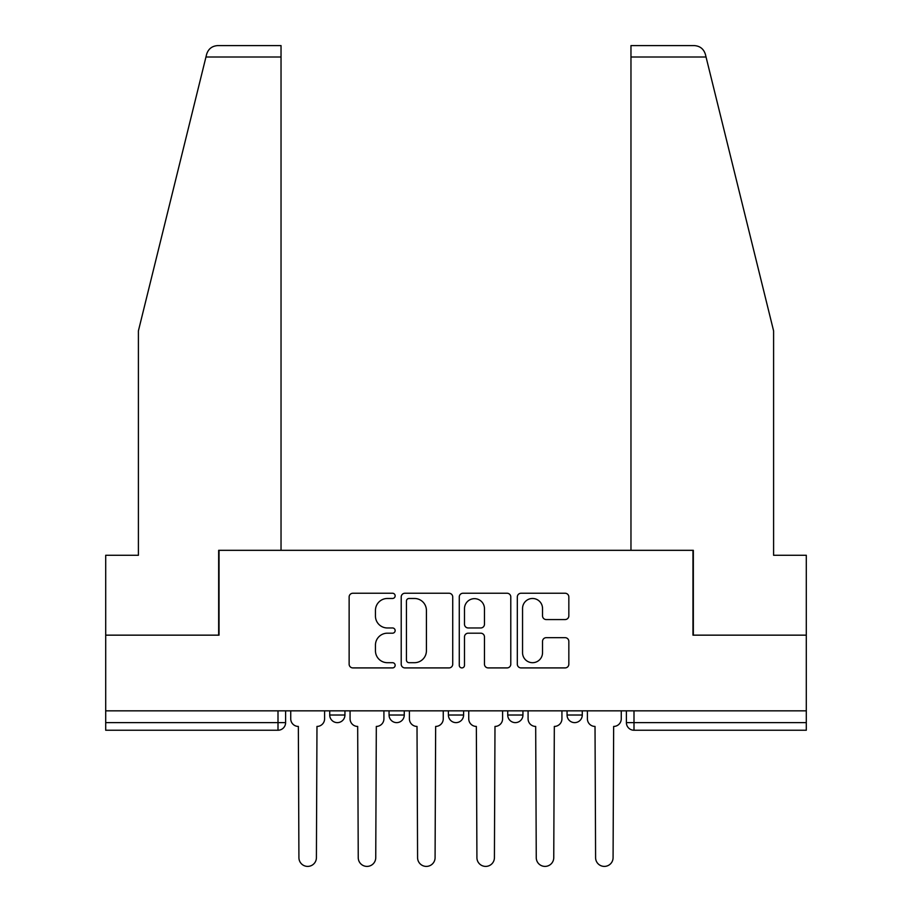 <?xml version="1.0" encoding="UTF-8"?>
<svg xmlns="http://www.w3.org/2000/svg" width="912" height="912" viewBox="0 0 912 912"><rect width="100%" height="100%" fill="white"/><g stroke="black" fill="none" stroke-linecap="round" stroke-linejoin="round"><path stroke-width="1.37" d="M395.147 595.867A2.611 2.611 0 0 0 392.536 593.245L352.864 593.245A3.728 3.728 0 0 0 349.136 596.984L349.136 664.187A3.728 3.728 0 0 0 352.864 667.915L392.536 667.915A2.611 2.611 0 0 0 395.147 665.304A2.611 2.611 0 0 0 392.536 662.693L387.395 662.693A11.947 11.947 0 0 1 375.448 650.746L375.448 645.137A11.947 11.947 0 0 1 387.395 633.19L392.536 633.19A2.611 2.611 0 0 0 395.147 630.58A2.611 2.611 0 0 0 392.536 627.969L387.395 627.969A11.947 11.947 0 0 1 375.448 616.022L375.448 610.424A11.947 11.947 0 0 1 387.395 598.477L392.536 598.477A2.611 2.611 0 0 0 395.147 595.867M507.733 710.836L507.733 715.019L522.941 715.019A7.604 7.604 0 0 1 515.337 722.623A7.604 7.604 0 0 1 507.733 715.019L507.733 710.836M565.109 619.567A3.728 3.728 0 0 0 568.837 615.839L568.837 596.984A3.728 3.728 0 0 0 565.109 593.245L521.06 593.245A3.728 3.728 0 0 0 517.321 596.984L517.321 664.187A3.728 3.728 0 0 0 521.06 667.915L565.109 667.915A3.728 3.728 0 0 0 568.837 664.187L568.837 641.41A3.728 3.728 0 0 0 565.109 637.67L546.254 637.67A3.728 3.728 0 0 0 542.526 641.41L542.526 652.707A9.986 9.986 0 0 1 532.54 662.693A9.986 9.986 0 0 1 522.553 652.707L522.553 608.464A9.986 9.986 0 0 1 532.54 598.477A9.986 9.986 0 0 1 542.526 608.464L542.526 615.839A3.728 3.728 0 0 0 546.254 619.567L565.109 619.567M205.952 57.011L206.625 54.275C208.358 48.883 212.051 45.988 217.706 45.6L281.033 45.6L281.033 57.011L205.952 57.011L138.407 330.862L138.407 555.271L105.701 555.271L105.701 635.151L219.04 635.151L219.04 550.324L692.96 550.324L692.96 635.151L806.299 635.151L806.299 710.836L105.701 710.836L105.701 722.623L285.604 722.623L285.604 710.836L285.604 722.623A7.604 7.604 0 0 1 278 730.238L105.701 730.238L105.701 722.623M281.033 57.011L281.033 550.324L218.663 550.324L218.663 635.151L105.701 635.151L105.701 710.836M452.728 596.984A3.728 3.728 0 0 0 449 593.245L404.951 593.245A3.728 3.728 0 0 0 401.212 596.984L401.212 664.187A3.728 3.728 0 0 0 404.951 667.915L449 667.915A3.728 3.728 0 0 0 452.728 664.187L452.728 596.984M463 593.245L507.049 593.245A3.728 3.728 0 0 1 510.788 596.984L510.788 664.187A3.728 3.728 0 0 1 507.049 667.915L488.205 667.915A3.728 3.728 0 0 1 484.466 664.187L484.466 636.929A3.728 3.728 0 0 0 480.738 633.19L468.232 633.19A3.728 3.728 0 0 0 464.493 636.929L464.493 665.304A2.611 2.611 0 0 1 461.882 667.915A2.611 2.611 0 0 1 459.272 665.304L459.272 596.984A3.728 3.728 0 0 1 463 593.245M626.396 710.836L626.396 722.623L806.299 722.623L806.299 730.238L634 730.238A7.604 7.604 0 0 1 626.396 722.623M806.299 710.836L806.299 722.623M582.278 710.836L582.278 715.019A7.604 7.604 0 0 1 574.674 722.623A7.604 7.604 0 0 1 567.059 715.019A7.604 7.604 0 0 0 574.674 722.623A7.604 7.604 0 0 0 582.278 715.019L582.278 710.836M567.059 710.836L567.059 715.019L582.278 715.019M522.941 710.836L522.941 715.019M463.604 710.836L463.604 715.019A7.604 7.604 0 0 1 456 722.623A7.604 7.604 0 0 1 448.396 715.019A7.604 7.604 0 0 0 456 722.623A7.604 7.604 0 0 0 463.604 715.019L448.396 715.019L448.396 710.836M389.059 710.836L389.059 715.019L404.267 715.019L404.267 710.836L404.267 715.019A7.604 7.604 0 0 1 396.663 722.623A7.604 7.604 0 0 1 389.059 715.019A7.604 7.604 0 0 0 396.663 722.623M329.722 710.836L329.722 715.019L344.941 715.019L344.941 710.836L344.941 715.019A7.604 7.604 0 0 1 337.326 722.623A7.604 7.604 0 0 1 329.722 715.019A7.604 7.604 0 0 0 337.326 722.623M278 710.836L278 730.238A7.604 7.604 0 0 0 285.604 722.623M409.055 598.477A2.611 2.611 0 0 0 406.444 601.088L406.444 660.071A2.611 2.611 0 0 0 409.055 662.693L414.47 662.693A11.947 11.947 0 0 0 426.417 650.746L426.417 610.424A11.947 11.947 0 0 0 414.47 598.477L409.055 598.477M484.466 608.646A9.986 9.986 0 0 0 474.479 598.66A9.986 9.986 0 0 0 464.493 608.646L464.493 624.23A3.728 3.728 0 0 0 468.232 627.969L480.738 627.969A3.728 3.728 0 0 0 484.466 624.23L484.466 608.646M290.734 718.827L290.734 710.836L290.734 718.827A7.604 7.604 0 0 0 298.349 726.431L298.919 857.656A8.744 8.744 0 0 0 307.663 866.4A8.744 8.744 0 0 0 316.407 857.656L316.977 726.431A7.604 7.604 0 0 0 324.592 718.827L324.592 710.836L324.592 718.827M298.349 726.431L298.919 857.656M316.407 857.656L316.977 726.431M350.071 718.827L350.071 710.836L350.071 718.827A7.604 7.604 0 0 0 357.675 726.431L358.245 857.656A8.744 8.744 0 0 0 367 866.4A8.744 8.744 0 0 0 375.744 857.656L376.314 726.431A7.604 7.604 0 0 0 383.918 718.827L383.918 710.836L383.918 718.827M409.408 718.827L409.408 710.836L409.408 718.827A7.604 7.604 0 0 0 417.012 726.431L417.582 857.656A8.744 8.744 0 0 0 426.337 866.4A8.744 8.744 0 0 0 435.081 857.656L435.651 726.431A7.604 7.604 0 0 0 443.255 718.827L443.255 710.836L443.255 718.827M206.625 54.275C207.685 51.209 207.685 51.209 206.625 54.275M706.048 57.011L705.375 54.275C704.315 51.209 704.315 51.209 705.375 54.275C704.315 51.209 704.315 51.209 705.375 54.275C703.642 48.883 699.949 45.988 694.294 45.6L630.967 45.6L630.967 550.324L693.337 550.324L693.337 635.151L806.299 635.151L806.299 555.271L773.593 555.271L773.593 330.862L706.048 57.011L630.967 57.011M357.675 726.431L358.245 857.656M375.744 857.656L376.314 726.431M417.012 726.431L417.582 857.656M435.081 857.656L435.651 726.431M468.745 718.827L468.745 710.836L468.745 718.827A7.604 7.604 0 0 0 476.349 726.431L476.919 857.656A8.744 8.744 0 0 0 485.663 866.4A8.744 8.744 0 0 0 494.418 857.656L494.988 726.431A7.604 7.604 0 0 0 502.592 718.827L502.592 710.836L502.592 718.827M528.082 718.827L528.082 710.836L528.082 718.827A7.604 7.604 0 0 0 535.686 726.431L536.256 857.656A8.744 8.744 0 0 0 545 866.4A8.744 8.744 0 0 0 553.755 857.656L554.325 726.431A7.604 7.604 0 0 0 561.929 718.827L561.929 710.836L561.929 718.827M587.408 718.827L587.408 710.836L587.408 718.827A7.604 7.604 0 0 0 595.023 726.431L595.593 857.656A8.744 8.744 0 0 0 604.337 866.4A8.744 8.744 0 0 0 613.081 857.656L613.651 726.431A7.604 7.604 0 0 0 621.266 718.827L621.266 710.836L621.266 718.827M476.349 726.431L476.919 857.656M494.418 857.656L494.988 726.431M535.686 726.431L536.256 857.656M553.755 857.656L554.325 726.431M595.023 726.431L595.593 857.656M613.081 857.656L613.651 726.431M634 710.836L634 730.238"/></g></svg>
